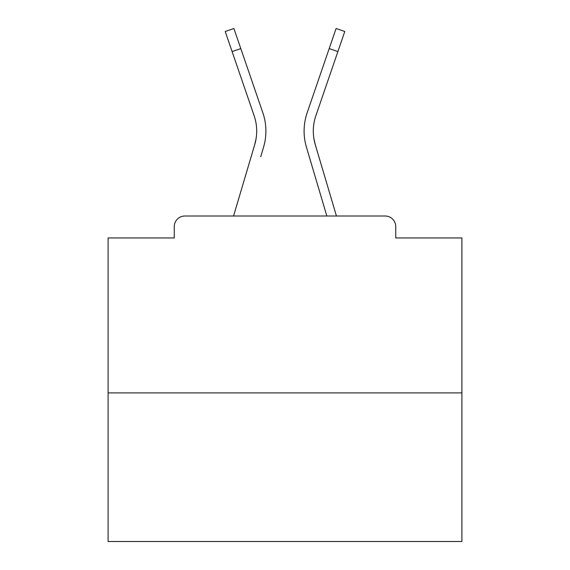 <?xml version="1.0" encoding="UTF-8"?>
<svg xmlns="http://www.w3.org/2000/svg" width="570" height="570" viewBox="0 0 570 570"><rect width="100%" height="100%" fill="white"/><g stroke="black" fill="none" stroke-linecap="round" stroke-linejoin="round"><path stroke-width="0.85" d="M395.737 237.946L395.737 226.625L395.737 237.946L461.899 237.946L461.899 541.5L108.1 541.5L108.1 237.946L174.263 237.946L174.263 226.625L174.263 237.946M461.899 392.908L108.1 392.908M395.737 226.625A10.616 10.616 0 0 0 385.12 216.009L184.88 216.009A10.616 10.616 0 0 0 174.263 226.625M385.12 216.009L336.442 216.009L318.074 154.078M251.926 154.078L233.558 216.009L251.926 154.078L233.558 216.009L251.926 154.078L233.558 216.009L251.926 154.078L233.558 216.009L251.926 154.078L233.558 216.009L251.926 154.078L233.558 216.009L251.926 154.078L233.558 216.009L251.926 154.078L233.558 216.009L251.926 154.078L233.558 216.009L251.926 154.078L233.558 216.009L251.926 154.078L233.558 216.009L251.926 154.078L233.558 216.009L251.926 154.078L233.558 216.009L251.926 154.078L233.558 216.009L251.926 154.078L233.558 216.009L251.926 154.078L233.558 216.009L251.926 154.078L233.558 216.009L184.88 216.009M256.137 138.353L254.74 144.581L256.137 138.353M240.804 48.578L232.104 51.564L225.207 31.485L233.907 28.5L262.827 112.718A56.608 56.608 0 0 1 263.561 147.195L260.746 156.693M313.863 138.353L315.26 144.581L313.863 138.353M306.439 147.195L326.845 216.009L306.439 147.195A56.608 56.608 0 0 1 307.173 112.718L336.093 28.5L344.793 31.485L315.873 115.703A47.41 47.41 0 0 0 315.26 144.581L336.442 216.009M315.873 115.703A47.41 47.41 0 0 0 313.301 131.1A47.41 47.41 0 0 1 315.873 115.703A47.41 47.41 0 0 0 313.301 131.1A47.41 47.41 0 0 1 315.873 115.703A47.41 47.41 0 0 0 313.301 131.1A47.41 47.41 0 0 1 315.873 115.703A47.41 47.41 0 0 0 313.301 131.1A47.41 47.41 0 0 1 315.873 115.703A47.41 47.41 0 0 0 313.301 131.1A47.41 47.41 0 0 1 315.873 115.703A47.41 47.41 0 0 0 313.301 131.1A47.41 47.41 0 0 1 315.873 115.703A47.41 47.41 0 0 0 313.301 131.1A47.41 47.41 0 0 1 315.873 115.703A47.41 47.41 0 0 0 313.301 131.1A47.41 47.41 0 0 1 315.873 115.703A47.41 47.41 0 0 0 313.301 131.1A47.41 47.41 0 0 1 315.873 115.703A47.41 47.41 0 0 0 313.301 131.1A47.41 47.41 0 0 1 315.873 115.703A47.41 47.41 0 0 0 313.301 131.1A47.41 47.41 0 0 1 315.873 115.703A47.41 47.41 0 0 0 313.301 131.1A47.41 47.41 0 0 1 315.873 115.703A47.41 47.41 0 0 0 313.301 131.1A47.41 47.41 0 0 1 315.873 115.703A47.41 47.41 0 0 0 313.301 131.1A47.41 47.41 0 0 1 315.873 115.703A47.41 47.41 0 0 0 313.301 131.1A47.41 47.41 0 0 1 315.873 115.703A47.41 47.41 0 0 0 313.301 131.1A47.41 47.41 0 0 1 315.873 115.703A47.41 47.41 0 0 0 313.301 131.1A47.41 47.41 0 0 1 315.873 115.703A47.41 47.41 0 0 0 313.301 131.1A47.41 47.41 0 0 1 315.873 115.703A47.41 47.41 0 0 0 313.301 131.1A47.41 47.41 0 0 1 315.873 115.703A47.41 47.41 0 0 0 313.301 131.1A47.41 47.41 0 0 1 315.873 115.703A47.41 47.41 0 0 0 313.301 131.1A47.41 47.41 0 0 1 315.873 115.703A47.41 47.41 0 0 0 313.301 131.1A47.41 47.41 0 0 1 315.873 115.703A47.41 47.41 0 0 0 313.301 131.1A47.41 47.41 0 0 1 315.873 115.703A47.41 47.41 0 0 0 313.301 131.1A47.41 47.41 0 0 1 315.873 115.703A47.41 47.41 0 0 0 313.301 131.1A47.41 47.41 0 0 1 315.873 115.703A47.41 47.41 0 0 0 313.301 131.1A47.41 47.41 0 0 1 315.873 115.703A47.41 47.41 0 0 0 313.301 131.1A47.41 47.41 0 0 1 315.873 115.703A47.41 47.41 0 0 0 313.301 131.1A47.41 47.41 0 0 1 315.873 115.703A47.41 47.41 0 0 0 313.301 131.1A47.41 47.41 0 0 1 315.873 115.703A47.41 47.41 0 0 0 313.301 131.1A47.41 47.41 0 0 1 315.873 115.703A47.41 47.41 0 0 0 313.301 131.1A47.41 47.41 0 0 1 315.873 115.703A47.41 47.41 0 0 0 313.301 131.1A47.41 47.41 0 0 1 315.873 115.703A47.41 47.41 0 0 0 313.301 131.1A47.41 47.41 0 0 1 315.873 115.703A47.41 47.41 0 0 0 313.301 131.1M232.104 51.564L254.127 115.703A47.41 47.41 0 0 1 254.74 144.581L233.558 216.009M254.127 115.703A47.41 47.41 0 0 1 256.7 131.1A47.41 47.41 0 0 0 254.127 115.703A47.41 47.41 0 0 1 256.7 131.1A47.41 47.41 0 0 0 254.127 115.703A47.41 47.41 0 0 1 256.7 131.1M262.827 112.718L252.98 84.046M307.173 112.718L317.02 84.046M337.896 51.564L329.196 48.578"/></g></svg>

